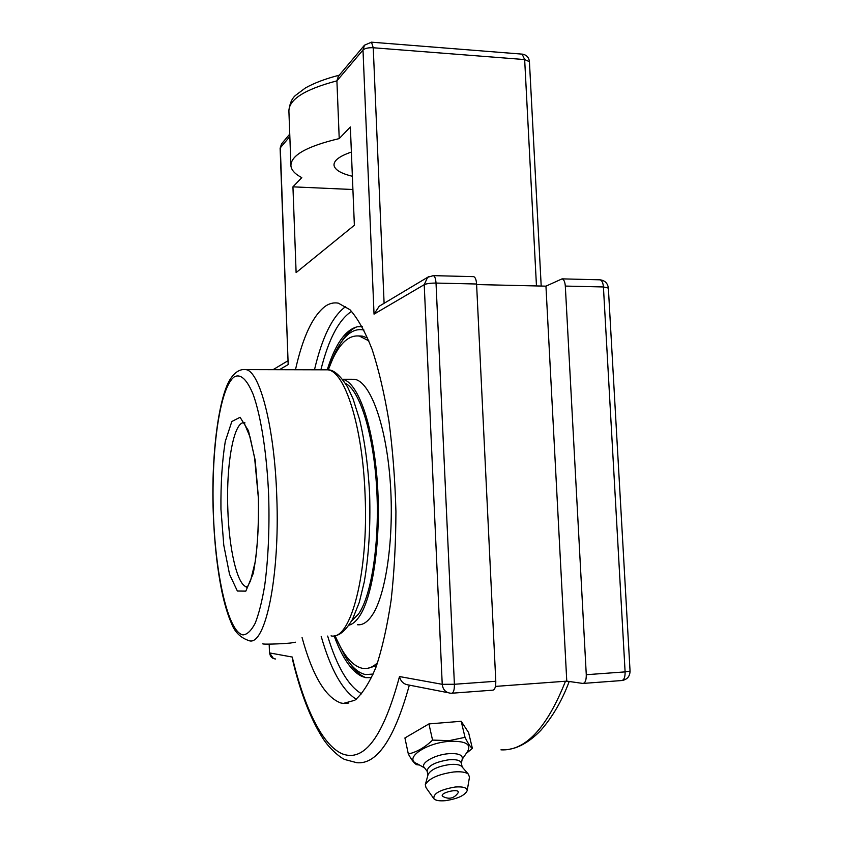 <?xml version="1.0" encoding="UTF-8"?>
<svg xmlns="http://www.w3.org/2000/svg" width="843" height="843" viewBox="0 0 843 843"><rect width="100%" height="100%" fill="white"/><g stroke="black" fill="none" stroke-linecap="round" stroke-linejoin="round"><path stroke-width="1.26" d="M408.339 754.032L404.914 737.952L428.929 723.916L432.554 740.101C424.946 747.372 416.874 752.019 408.339 754.032C411.753 760.207 414.556 763.779 416.758 764.727L419.477 765.022M428.929 723.916L461.205 721.281L465.02 737.33L449.298 740.628L432.554 740.101M466.179 753.505L472.375 748.384C470.584 747.309 468.128 743.621 465.02 737.33M461.205 721.281L468.592 732.578L472.375 748.384M424.661 767.973L417.19 763.726C403.249 758.858 425.42 742.978 449.129 741.376C465.347 740.765 471.532 744.084 467.665 751.345L462.175 759.322M457.97 793.01C454.04 798.384 449.108 799.596 443.186 796.635C437.043 793.274 461.163 787.351 457.981 793L457.875 793.147M427.159 771.324L424.472 767.72C419.551 763.473 434.419 754.727 448.56 753.705C457.791 753.157 462.385 754.738 462.343 758.437L462.322 758.574M427.97 775.012L427.106 771.071C427.938 765.729 435.262 761.946 449.077 759.743C456 759.258 460.046 760.249 461.205 762.704L461.29 763.105M433.534 798.279L426.021 787.625L425.293 784.738L428.128 774.432C430.899 769.522 438.255 766.203 450.162 764.485C455.705 764.043 459.488 764.633 461.5 766.245L462.048 766.877M425.293 784.738C428.866 778.468 438.36 774.211 453.787 771.967C460.952 771.377 465.81 772.114 468.381 774.169L469.477 777.141M455.178 787.014C463.102 786.466 467.106 787.678 467.191 790.681C464.82 795.497 457.58 798.816 445.473 800.66C439.635 801.177 435.789 800.565 433.934 798.837C432.933 793.632 440.014 789.691 455.178 787.014M295.471 369.74C302.806 336.905 312.774 315.725 325.356 306.199C329.55 303.354 333.881 302.342 338.359 303.164L349.982 309.739C357.769 318.422 365.167 331.699 372.184 349.56C378.802 369.919 384.387 393.797 388.95 421.205C392.764 450.099 395.082 480.183 395.925 511.469C395.852 542.618 394.261 572.123 391.152 599.995C387.253 626.149 382.227 648.457 376.094 666.918C369.487 682.767 362.385 693.884 354.787 700.28L343.28 703.431L340.741 702.957C325.335 697.182 312.437 675.391 302.068 637.582M371.637 677.646L365.662 677.635L361.721 676.349C351.289 671.06 342.079 657.54 334.091 635.77M327.263 369.74C335.272 344.134 345.324 329.813 357.421 326.747L362.227 326.641M384.102 303.311L373.249 47.756L371.478 42.182L364.471 45.206L362.996 50L374.039 314.144L379.213 306.23L380.562 305.429M428.971 276.515L427.601 277.315L424.219 284.681L442.227 684.316C442.912 689.743 445.778 692.714 450.815 693.241L451.606 693.231C453.534 692.904 454.461 689.922 454.398 684.274L442.227 684.316L399.498 676.55C400.678 681.513 403.755 684.337 408.729 685.011L447.896 692.672M399.498 676.55C383.439 736.224 364.513 762.04 342.711 754.011C322.384 745.676 304.365 707.688 292.236 657.045L292.447 659.258C300.266 692.261 310.361 718.552 322.721 738.131C329.139 748.405 340.119 757.646 344.734 759.501L356.821 762.704C376.979 764.696 394.482 738.837 409.34 685.138M452.017 693.209L492.807 690.164C494.862 689.827 495.853 686.855 495.789 681.27L476.58 284.007C476.263 279.676 475.304 277.221 473.703 276.652L473.302 276.641M279.444 369.698L288.18 364.566L280.118 148.336L281.815 143.542M338.391 76.228L336.905 80.854L339.223 138.589C306.662 146.334 290.561 155.46 290.93 165.976C291.488 170.254 295.103 174.132 301.783 177.62L292.942 186.84L296.114 272.605L354.366 225.26L350.361 126.966L339.223 138.589M566.77 681.144L545.948 286.156L562.07 278.864C563.883 279.423 564.958 281.836 565.316 286.072L586.275 674.706C586.338 680.175 585.221 683.083 582.892 683.441L566.77 681.144L495.452 686.402M476.601 284.555L545.948 286.156M352.374 176.261C340.962 173.51 334.85 169.843 334.018 165.27C333.702 160.539 339.487 156.145 351.383 152.067M292.942 186.84L352.911 189.517M373.249 674.052L365.546 674.569C358.254 672.988 351.394 666.824 344.945 656.075L336.768 639.447M329.729 365.978C333.111 356.399 336.894 348.559 341.088 342.448C348.096 332.268 355.746 328.148 364.018 330.077M356.789 326.884C352.026 328.875 347.558 332.911 343.364 338.981L341.636 341.615M349.75 663.125C354.534 670.153 359.539 674.843 364.766 677.182L366.125 677.719M351.657 620.901L358.591 613.936C371.752 595.232 379.898 541.037 376.61 487.054C373.396 433.017 359.634 390.046 345.388 383.354M348.949 625.19C352.448 624.315 355.809 621.533 359.055 616.876C373.08 597.16 381.479 538.013 377.221 480.974C373.049 423.85 357.516 381.552 342.49 379.297M367.337 668.394L376.536 665.696M367.706 338.054L362.29 336.094L358.465 335.925M368.907 340.92L359.381 336.062C349.223 334.829 340.235 342.669 332.448 359.592L328.264 369.887M335.092 635.58C343.501 655.843 352.964 666.824 363.47 668.52C368.243 669.026 372.954 667.087 377.59 662.703M357.474 624.737C362.332 625.285 367.011 622.44 371.51 616.191C385.915 596.475 394.545 537.328 390.14 480.384C385.841 423.355 369.877 381.289 354.45 379.276L351.004 379.276M262.774 643.789C261.815 644.516 280.93 643.999 290.54 643.03L295.471 642.208M345.714 306.546C332.574 316.02 322.163 337.105 314.481 369.782M321.204 636.444C330.667 669.426 342.342 690.354 356.231 699.247M361.721 693.884C348.349 686.065 337 666.792 327.664 636.065M320.888 369.803C328.58 339.16 338.812 319.676 351.594 311.352M599.563 279.792L600.026 279.813C601.923 280.371 603.061 282.753 603.419 286.957L625.106 671.892L630.058 671.081M586.275 674.706L625.106 671.892C625.179 677.308 623.989 680.196 621.565 680.554L583.377 683.399M565.316 286.072L603.419 286.957L608.361 288.085M290.888 164.849L288.917 111.539C288.506 99.653 304.502 89.421 336.905 80.854L362.996 50C364.924 48.304 368.349 47.556 373.249 47.756L524.662 59.568L522.144 54.131M536.464 285.935L524.662 59.568L529.436 61.708M541.195 286.051L529.425 61.602C528.867 57.366 526.538 54.879 522.439 54.152L371.257 42.161M495.789 681.27L454.398 684.274L436.021 283.069C430.552 283.058 426.611 283.596 424.219 284.681L374.039 314.144M476.58 284.007L436.021 283.069C435.726 278.696 434.819 276.219 433.313 275.64L432.954 275.629M292.236 657.045L269.655 652.935C270.097 656.602 272.089 658.625 275.629 659.005M269.349 644.126L269.486 652.861L273.522 658.583M288.18 364.566L280.319 147.82L289.834 136.545M565.484 681.239C546.791 728.268 525.284 751.145 500.953 749.848M247.168 586.876L246.714 586.823C237.326 585.6 228.938 548.877 227.81 508.772C226.103 463.439 234.027 419.898 244.702 422.807L245.007 422.891M220.95 509.225L223.785 545.231L229.559 574.368L237.368 591.027L245.84 591.122L253.258 573.409C257.094 553.113 258.885 528.572 258.611 499.804L255.176 460.173L248.453 430.72L240.076 417.274L231.836 421.5L225.281 441.405C222.131 461.132 220.687 483.745 220.95 509.225M213.311 511.143C211.287 448.265 220.139 386.473 234.502 376.737C240.792 373.649 247.031 379.582 253.216 394.535C261.098 416.526 267.041 454.851 268.738 497.275C269.56 529.962 268.211 559.383 264.702 585.548C262.057 601.228 258.896 613.788 255.197 623.23C251.288 630.648 247.231 634.547 242.995 634.905C227.947 632.292 215.186 574.009 213.311 511.143M324.27 369.814L327.779 369.824C344.703 371.131 362.564 425.905 365.061 494.367C368.77 573.219 350.562 641.154 331.046 635.864M334.45 635.696C339.982 635.517 345.978 630.111 352.437 619.468L359.308 602.302L364.239 582.049C368.77 555.937 370.572 526.749 369.634 494.472C368.191 466.506 364.85 441.532 359.582 419.551L353.059 398.855L347.548 386.958C340.193 375.335 333.607 369.613 327.779 369.824L245.819 369.613C240.329 368.886 235.313 371.816 230.761 378.402C219.032 395.251 211.108 453.776 213.205 511.195C214.206 541.195 217.115 568.034 221.92 591.733C224.67 604.705 227.947 615.495 231.772 624.094C234.986 632.376 240.782 637.909 249.149 640.712C265.187 646.37 280.013 577.244 276.778 496.717C274.544 426.811 259.707 370.92 245.819 369.613L243.069 369.571M461.363 763.41L462.343 758.437M461.205 762.704L462.227 767.088M461.5 766.245L468.381 774.169M467.191 790.681L469.509 776.961M343.28 703.431L348.823 703.02M361.721 676.349L364.671 677.161M622.071 680.522C627.224 679.521 629.89 676.392 630.058 671.112L608.361 288.021C607.666 283.195 604.884 280.456 600.026 279.813L562.07 278.864M289.75 134.111L281.573 143.837L280.118 148.263M473.703 276.652L433.313 275.64L427.601 277.315L379.213 306.23M269.486 652.861L269.18 644.126M273.037 369.677L287.832 360.846M338.148 76.523L364.471 45.206M288.864 110.359C289.897 102.888 292.3 97.767 296.083 94.974L305.398 87.967C314.291 82.962 325.577 78.705 339.255 75.196M569.194 681.492C562.197 700.375 552.734 716.666 540.806 730.354C527.613 744.116 516 748.173 509.983 749.1M333.997 164.606L334.018 165.27M244.238 423.154L250.065 437.043L254.639 458.118L258.38 498.087C258.748 522.923 257.726 544.051 255.313 561.449L250.54 580.753L247.758 586.18L246.261 587.276L247.241 586.802M341.088 342.448L343.364 338.981M362.29 336.094L359.381 336.062M354.45 379.276L342.469 379.266"/></g></svg>
